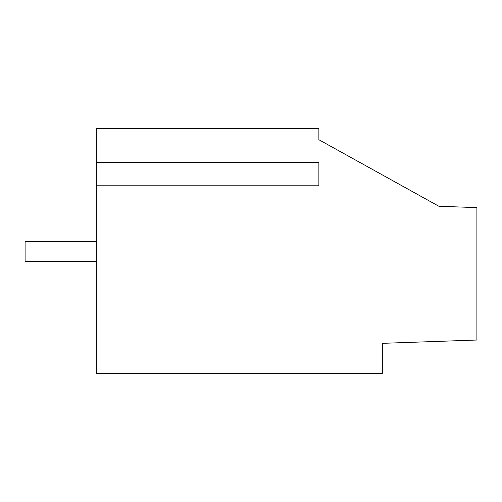 <?xml version="1.0" encoding="UTF-8"?>
<svg xmlns="http://www.w3.org/2000/svg" width="502" height="502" viewBox="0 0 502 502"><rect width="100%" height="100%" fill="white"/><g stroke="black" fill="none" stroke-linecap="round" stroke-linejoin="round"><path stroke-width="0.75" d="M96.321 185.79L96.321 373.406L382.311 373.406L382.311 343.33L476.9 340.023L476.9 207.602L438.899 206.272L318.883 139.719L318.883 128.594L96.321 128.594L96.321 162.642L318.883 162.642L318.883 185.79L96.321 185.79L96.321 162.642M326.168 143.76L318.883 139.719M96.321 261.46L25.1 261.46L25.1 241.431L96.321 241.431"/></g></svg>
